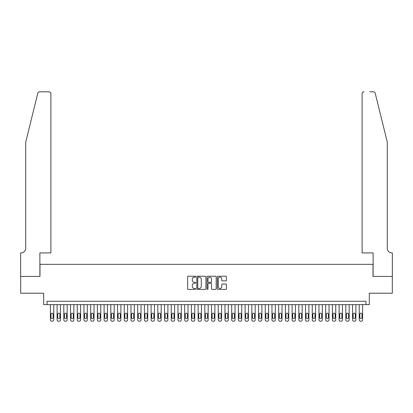 <?xml version="1.0" encoding="UTF-8"?>
<svg xmlns="http://www.w3.org/2000/svg" width="413" height="413" viewBox="0 0 413 413"><rect width="100%" height="100%" fill="white"/><g stroke="black" fill="none" stroke-linecap="round" stroke-linejoin="round"><path stroke-width="0.62" d="M195.757 276.679A0.459 0.459 0 0 0 195.297 276.214L188.292 276.214A0.661 0.661 0 0 0 187.636 276.875L187.636 288.739A0.661 0.661 0 0 0 188.292 289.399L195.297 289.399A0.459 0.459 0 0 0 195.757 288.935A0.459 0.459 0 0 0 195.297 288.475L194.389 288.475A2.111 2.111 0 0 1 192.282 286.364L192.282 285.378A2.111 2.111 0 0 1 194.389 283.266L195.297 283.266A0.459 0.459 0 0 0 195.757 282.807A0.459 0.459 0 0 0 195.297 282.347L194.389 282.347A2.111 2.111 0 0 1 192.282 280.236L192.282 279.25A2.111 2.111 0 0 1 194.389 277.138L195.297 277.138A0.459 0.459 0 0 0 195.757 276.679M225.761 280.861A0.661 0.661 0 0 0 226.422 280.205L226.422 276.875A0.661 0.661 0 0 0 225.761 276.214L217.981 276.214A0.661 0.661 0 0 0 217.326 276.875L217.326 288.739A0.661 0.661 0 0 0 217.981 289.399L225.761 289.399A0.661 0.661 0 0 0 226.422 288.739L226.422 284.717A0.661 0.661 0 0 0 225.761 284.061L222.431 284.061A0.661 0.661 0 0 0 221.776 284.717L221.776 286.71A1.76 1.76 0 0 1 220.01 288.475A1.76 1.76 0 0 1 218.25 286.71L218.25 278.904A1.76 1.76 0 0 1 220.01 277.138A1.76 1.76 0 0 1 221.776 278.904L221.776 280.205A0.661 0.661 0 0 0 222.431 280.861L225.761 280.861M365.964 304.629L369.32 304.629L369.32 293.215L392.314 293.215L392.314 276.431L373.011 276.431L373.011 264.341L39.989 264.341L39.989 276.431L20.686 276.431L20.686 293.215L43.68 293.215L43.68 304.629L365.964 304.629L365.964 301.273L47.036 301.273L47.036 304.629M205.922 276.875A0.661 0.661 0 0 0 205.266 276.214L197.486 276.214A0.661 0.661 0 0 0 196.831 276.875L196.831 288.739A0.661 0.661 0 0 0 197.486 289.399L205.266 289.399A0.661 0.661 0 0 0 205.922 288.739L205.922 276.875M207.734 276.214L215.514 276.214A0.661 0.661 0 0 1 216.169 276.875L216.169 288.739A0.661 0.661 0 0 1 215.514 289.399L212.184 289.399A0.661 0.661 0 0 1 211.523 288.739L211.523 283.927A0.661 0.661 0 0 0 210.867 283.266L208.658 283.266A0.661 0.661 0 0 0 207.997 283.927L207.997 288.935A0.459 0.459 0 0 1 207.538 289.399A0.459 0.459 0 0 1 207.078 288.935L207.078 276.875A0.661 0.661 0 0 1 207.734 276.214M198.214 277.138A0.459 0.459 0 0 0 197.75 277.603L197.75 288.016A0.459 0.459 0 0 0 198.214 288.475L199.169 288.475A2.111 2.111 0 0 0 201.276 286.364L201.276 279.25A2.111 2.111 0 0 0 199.169 277.138L198.214 277.138M211.523 278.935A1.76 1.76 0 0 0 209.763 277.175A1.76 1.76 0 0 0 207.997 278.935L207.997 281.687A0.661 0.661 0 0 0 208.658 282.347L210.867 282.347A0.661 0.661 0 0 0 211.523 281.687L211.523 278.935M53.752 304.629L53.752 319.868A1.342 1.342 0 0 1 52.41 321.211L51.739 321.211A1.342 1.342 0 0 1 50.396 319.868L50.396 304.629M53.148 317.452L53.148 314.231A1.074 1.074 0 0 0 52.074 313.157A1.074 1.074 0 0 0 51 314.231L51 317.452A1.074 1.074 0 0 0 52.074 318.526A1.074 1.074 0 0 0 53.148 317.452M37.764 93.317C38.275 92.213 38.275 92.213 37.764 93.317L25.72 142.144L25.72 248.228A4.698 4.698 0 0 1 21.022 252.926L20.65 252.926L20.65 276.431L39.885 276.431L39.885 252.926L50.897 252.926L50.897 93.803A2.013 2.013 0 0 0 48.884 91.789L39.72 91.789A2.013 2.013 0 0 0 37.764 93.317M43.308 91.789L48.884 91.789C50.097 91.913 50.768 92.584 50.897 93.803L50.897 252.926M25.72 248.228A4.698 4.698 0 0 1 21.022 252.926M383.589 127.173L375.236 93.317L387.28 142.144L387.28 248.228A4.698 4.698 0 0 0 391.978 252.926L392.35 252.926L392.35 276.431L373.115 276.431L373.115 252.926L362.103 252.926L362.103 93.803L362.103 252.926M369.692 91.789L373.28 91.789A2.013 2.013 0 0 1 375.236 93.317M364.116 91.789A2.013 2.013 0 0 0 362.103 93.803C362.232 92.584 362.903 91.913 364.116 91.789M387.28 248.228A4.698 4.698 0 0 0 391.978 252.926M60.463 304.629L60.463 319.868A1.342 1.342 0 0 1 59.121 321.211L58.45 321.211A1.342 1.342 0 0 1 57.108 319.868L57.108 304.629M59.859 317.452L59.859 314.231A1.074 1.074 0 0 0 58.785 313.157A1.074 1.074 0 0 0 57.712 314.231L57.712 317.452A1.074 1.074 0 0 0 58.785 318.526A1.074 1.074 0 0 0 59.859 317.452M67.18 304.629L67.18 319.868A1.342 1.342 0 0 1 65.837 321.211L65.166 321.211A1.342 1.342 0 0 1 63.824 319.868L63.824 304.629M66.576 317.452L66.576 314.231A1.074 1.074 0 0 0 65.502 313.157A1.074 1.074 0 0 0 64.428 314.231L64.428 317.452A1.074 1.074 0 0 0 65.502 318.526A1.074 1.074 0 0 0 66.576 317.452M73.896 304.629L73.896 319.868A1.342 1.342 0 0 1 72.549 321.211L71.877 321.211A1.342 1.342 0 0 1 70.535 319.868L70.535 304.629M73.292 317.452L73.292 314.231A1.074 1.074 0 0 0 72.213 313.157A1.074 1.074 0 0 0 71.139 314.231L71.139 317.452A1.074 1.074 0 0 0 72.213 318.526A1.074 1.074 0 0 0 73.292 317.452M80.607 304.629L80.607 319.868A1.342 1.342 0 0 1 79.265 321.211L78.594 321.211A1.342 1.342 0 0 1 77.252 319.868L77.252 304.629M80.003 317.452L80.003 314.231A1.074 1.074 0 0 0 78.929 313.157A1.074 1.074 0 0 0 77.856 314.231L77.856 317.452A1.074 1.074 0 0 0 78.929 318.526A1.074 1.074 0 0 0 80.003 317.452M87.324 304.629L87.324 319.868A1.342 1.342 0 0 1 85.981 321.211L85.31 321.211A1.342 1.342 0 0 1 83.963 319.868L83.963 304.629M86.72 317.452L86.72 314.231A1.074 1.074 0 0 0 85.646 313.157A1.074 1.074 0 0 0 84.572 314.231L84.572 317.452A1.074 1.074 0 0 0 85.646 318.526A1.074 1.074 0 0 0 86.72 317.452M94.035 304.629L94.035 319.868A1.342 1.342 0 0 1 92.693 321.211L92.022 321.211A1.342 1.342 0 0 1 90.679 319.868L90.679 304.629M93.431 317.452L93.431 314.231A1.074 1.074 0 0 0 92.357 313.157A1.074 1.074 0 0 0 91.283 314.231L91.283 317.452A1.074 1.074 0 0 0 92.357 318.526A1.074 1.074 0 0 0 93.431 317.452M100.751 304.629L100.751 319.868A1.342 1.342 0 0 1 99.409 321.211L98.738 321.211A1.342 1.342 0 0 1 97.396 319.868L97.396 304.629M100.147 317.452L100.147 314.231A1.074 1.074 0 0 0 99.074 313.157A1.074 1.074 0 0 0 98 314.231L98 317.452A1.074 1.074 0 0 0 99.074 318.526A1.074 1.074 0 0 0 100.147 317.452M107.463 304.629L107.463 319.868A1.342 1.342 0 0 1 106.12 321.211L105.449 321.211A1.342 1.342 0 0 1 104.107 319.868L104.107 304.629M106.859 317.452L106.859 314.231A1.074 1.074 0 0 0 105.785 313.157A1.074 1.074 0 0 0 104.711 314.231L104.711 317.452A1.074 1.074 0 0 0 105.785 318.526A1.074 1.074 0 0 0 106.859 317.452M114.179 304.629L114.179 319.868A1.342 1.342 0 0 1 112.837 321.211L112.166 321.211A1.342 1.342 0 0 1 110.823 319.868L110.823 304.629M113.575 317.452L113.575 314.231A1.074 1.074 0 0 0 112.501 313.157A1.074 1.074 0 0 0 111.427 314.231L111.427 317.452A1.074 1.074 0 0 0 112.501 318.526A1.074 1.074 0 0 0 113.575 317.452M120.895 304.629L120.895 319.868A1.342 1.342 0 0 1 119.553 321.211L118.877 321.211A1.342 1.342 0 0 1 117.535 319.868L117.535 304.629M120.291 317.452L120.291 314.231A1.074 1.074 0 0 0 119.212 313.157A1.074 1.074 0 0 0 118.139 314.231L118.139 317.452A1.074 1.074 0 0 0 119.212 318.526A1.074 1.074 0 0 0 120.291 317.452M127.607 304.629L127.607 319.868A1.342 1.342 0 0 1 126.264 321.211L125.593 321.211A1.342 1.342 0 0 1 124.251 319.868L124.251 304.629M127.003 317.452L127.003 314.231A1.074 1.074 0 0 0 125.929 313.157A1.074 1.074 0 0 0 124.855 314.231L124.855 317.452A1.074 1.074 0 0 0 125.929 318.526A1.074 1.074 0 0 0 127.003 317.452M134.323 304.629L134.323 319.868A1.342 1.342 0 0 1 132.981 321.211L132.31 321.211A1.342 1.342 0 0 1 130.962 319.868L130.962 304.629M133.719 317.452L133.719 314.231A1.074 1.074 0 0 0 132.645 313.157A1.074 1.074 0 0 0 131.571 314.231L131.571 317.452A1.074 1.074 0 0 0 132.645 318.526A1.074 1.074 0 0 0 133.719 317.452M141.034 304.629L141.034 319.868A1.342 1.342 0 0 1 139.692 321.211L139.021 321.211A1.342 1.342 0 0 1 137.679 319.868L137.679 304.629M140.43 317.452L140.43 314.231A1.074 1.074 0 0 0 139.357 313.157A1.074 1.074 0 0 0 138.283 314.231L138.283 317.452A1.074 1.074 0 0 0 139.357 318.526A1.074 1.074 0 0 0 140.43 317.452M147.751 304.629L147.751 319.868A1.342 1.342 0 0 1 146.409 321.211L145.737 321.211A1.342 1.342 0 0 1 144.395 319.868L144.395 304.629M147.147 317.452L147.147 314.231A1.074 1.074 0 0 0 146.073 313.157A1.074 1.074 0 0 0 144.999 314.231L144.999 317.452A1.074 1.074 0 0 0 146.073 318.526A1.074 1.074 0 0 0 147.147 317.452M154.467 304.629L154.467 319.868A1.342 1.342 0 0 1 153.12 321.211L152.449 321.211A1.342 1.342 0 0 1 151.106 319.868L151.106 304.629M153.858 317.452L153.858 314.231A1.074 1.074 0 0 0 152.784 313.157A1.074 1.074 0 0 0 151.71 314.231L151.71 317.452A1.074 1.074 0 0 0 152.784 318.526A1.074 1.074 0 0 0 153.858 317.452M161.178 304.629L161.178 319.868A1.342 1.342 0 0 1 159.836 321.211L159.165 321.211A1.342 1.342 0 0 1 157.823 319.868L157.823 304.629M160.574 317.452L160.574 314.231A1.074 1.074 0 0 0 159.501 313.157A1.074 1.074 0 0 0 158.427 314.231L158.427 317.452A1.074 1.074 0 0 0 159.501 318.526A1.074 1.074 0 0 0 160.574 317.452M167.895 304.629L167.895 319.868A1.342 1.342 0 0 1 166.553 321.211L165.881 321.211A1.342 1.342 0 0 1 164.534 319.868L164.534 304.629M167.291 317.452L167.291 314.231A1.074 1.074 0 0 0 166.217 313.157A1.074 1.074 0 0 0 165.138 314.231L165.138 317.452A1.074 1.074 0 0 0 166.217 318.526A1.074 1.074 0 0 0 167.291 317.452M174.606 304.629L174.606 319.868A1.342 1.342 0 0 1 173.264 321.211L172.593 321.211A1.342 1.342 0 0 1 171.25 319.868L171.25 304.629M174.002 317.452L174.002 314.231A1.074 1.074 0 0 0 172.928 313.157A1.074 1.074 0 0 0 171.854 314.231L171.854 317.452A1.074 1.074 0 0 0 172.928 318.526A1.074 1.074 0 0 0 174.002 317.452M181.322 304.629L181.322 319.868A1.342 1.342 0 0 1 179.98 321.211L179.309 321.211A1.342 1.342 0 0 1 177.967 319.868L177.967 304.629M180.718 317.452L180.718 314.231A1.074 1.074 0 0 0 179.645 313.157A1.074 1.074 0 0 0 178.571 314.231L178.571 317.452A1.074 1.074 0 0 0 179.645 318.526A1.074 1.074 0 0 0 180.718 317.452M188.034 304.629L188.034 319.868A1.342 1.342 0 0 1 186.691 321.211L186.02 321.211A1.342 1.342 0 0 1 184.678 319.868L184.678 304.629M187.43 317.452L187.43 314.231A1.074 1.074 0 0 0 186.356 313.157A1.074 1.074 0 0 0 185.282 314.231L185.282 317.452A1.074 1.074 0 0 0 186.356 318.526A1.074 1.074 0 0 0 187.43 317.452M194.75 304.629L194.75 319.868A1.342 1.342 0 0 1 193.408 321.211L192.737 321.211A1.342 1.342 0 0 1 191.395 319.868L191.395 304.629M194.146 317.452L194.146 314.231A1.074 1.074 0 0 0 193.072 313.157A1.074 1.074 0 0 0 191.999 314.231L191.999 317.452A1.074 1.074 0 0 0 193.072 318.526A1.074 1.074 0 0 0 194.146 317.452M201.467 304.629L201.467 319.868A1.342 1.342 0 0 1 200.119 321.211L199.448 321.211A1.342 1.342 0 0 1 198.106 319.868L198.106 304.629M200.863 317.452L200.863 314.231A1.074 1.074 0 0 0 199.784 313.157A1.074 1.074 0 0 0 198.71 314.231L198.71 317.452A1.074 1.074 0 0 0 199.784 318.526A1.074 1.074 0 0 0 200.863 317.452M208.178 304.629L208.178 319.868A1.342 1.342 0 0 1 206.836 321.211L206.164 321.211A1.342 1.342 0 0 1 204.822 319.868L204.822 304.629M207.574 317.452L207.574 314.231A1.074 1.074 0 0 0 206.5 313.157A1.074 1.074 0 0 0 205.426 314.231L205.426 317.452A1.074 1.074 0 0 0 206.5 318.526A1.074 1.074 0 0 0 207.574 317.452M214.894 304.629L214.894 319.868A1.342 1.342 0 0 1 213.552 321.211L212.881 321.211A1.342 1.342 0 0 1 211.533 319.868L211.533 304.629M214.29 317.452L214.29 314.231A1.074 1.074 0 0 0 213.216 313.157A1.074 1.074 0 0 0 212.137 314.231L212.137 317.452A1.074 1.074 0 0 0 213.216 318.526A1.074 1.074 0 0 0 214.29 317.452M221.605 304.629L221.605 319.868A1.342 1.342 0 0 1 220.263 321.211L219.592 321.211A1.342 1.342 0 0 1 218.25 319.868L218.25 304.629M221.001 317.452L221.001 314.231A1.074 1.074 0 0 0 219.928 313.157A1.074 1.074 0 0 0 218.854 314.231L218.854 317.452A1.074 1.074 0 0 0 219.928 318.526A1.074 1.074 0 0 0 221.001 317.452M228.322 304.629L228.322 319.868A1.342 1.342 0 0 1 226.98 321.211L226.309 321.211A1.342 1.342 0 0 1 224.966 319.868L224.966 304.629M227.718 317.452L227.718 314.231A1.074 1.074 0 0 0 226.644 313.157A1.074 1.074 0 0 0 225.57 314.231L225.57 317.452A1.074 1.074 0 0 0 226.644 318.526A1.074 1.074 0 0 0 227.718 317.452M235.033 304.629L235.033 319.868A1.342 1.342 0 0 1 233.691 321.211L233.02 321.211A1.342 1.342 0 0 1 231.678 319.868L231.678 304.629M234.429 317.452L234.429 314.231A1.074 1.074 0 0 0 233.355 313.157A1.074 1.074 0 0 0 232.282 314.231L232.282 317.452A1.074 1.074 0 0 0 233.355 318.526A1.074 1.074 0 0 0 234.429 317.452M241.75 304.629L241.75 319.868A1.342 1.342 0 0 1 240.407 321.211L239.736 321.211A1.342 1.342 0 0 1 238.394 319.868L238.394 304.629M241.146 317.452L241.146 314.231A1.074 1.074 0 0 0 240.072 313.157A1.074 1.074 0 0 0 238.998 314.231L238.998 317.452A1.074 1.074 0 0 0 240.072 318.526A1.074 1.074 0 0 0 241.146 317.452M248.466 304.629L248.466 319.868A1.342 1.342 0 0 1 247.119 321.211L246.447 321.211A1.342 1.342 0 0 1 245.105 319.868L245.105 304.629M247.862 317.452L247.862 314.231A1.074 1.074 0 0 0 246.783 313.157A1.074 1.074 0 0 0 245.709 314.231L245.709 317.452A1.074 1.074 0 0 0 246.783 318.526A1.074 1.074 0 0 0 247.862 317.452M255.177 304.629L255.177 319.868A1.342 1.342 0 0 1 253.835 321.211L253.164 321.211A1.342 1.342 0 0 1 251.822 319.868L251.822 304.629M254.573 317.452L254.573 314.231A1.074 1.074 0 0 0 253.499 313.157A1.074 1.074 0 0 0 252.426 314.231L252.426 317.452A1.074 1.074 0 0 0 253.499 318.526A1.074 1.074 0 0 0 254.573 317.452M261.894 304.629L261.894 319.868A1.342 1.342 0 0 1 260.551 321.211L259.88 321.211A1.342 1.342 0 0 1 258.533 319.868L258.533 304.629M261.29 317.452L261.29 314.231A1.074 1.074 0 0 0 260.216 313.157A1.074 1.074 0 0 0 259.142 314.231L259.142 317.452A1.074 1.074 0 0 0 260.216 318.526A1.074 1.074 0 0 0 261.29 317.452M268.605 304.629L268.605 319.868A1.342 1.342 0 0 1 267.263 321.211L266.591 321.211A1.342 1.342 0 0 1 265.249 319.868L265.249 304.629M268.001 317.452L268.001 314.231A1.074 1.074 0 0 0 266.927 313.157A1.074 1.074 0 0 0 265.853 314.231L265.853 317.452A1.074 1.074 0 0 0 266.927 318.526A1.074 1.074 0 0 0 268.001 317.452M275.321 304.629L275.321 319.868A1.342 1.342 0 0 1 273.979 321.211L273.308 321.211A1.342 1.342 0 0 1 271.966 319.868L271.966 304.629M274.717 317.452L274.717 314.231A1.074 1.074 0 0 0 273.643 313.157A1.074 1.074 0 0 0 272.57 314.231L272.57 317.452A1.074 1.074 0 0 0 273.643 318.526A1.074 1.074 0 0 0 274.717 317.452M282.038 304.629L282.038 319.868A1.342 1.342 0 0 1 280.69 321.211L280.019 321.211A1.342 1.342 0 0 1 278.677 319.868L278.677 304.629M281.429 317.452L281.429 314.231A1.074 1.074 0 0 0 280.355 313.157A1.074 1.074 0 0 0 279.281 314.231L279.281 317.452A1.074 1.074 0 0 0 280.355 318.526A1.074 1.074 0 0 0 281.429 317.452M288.749 304.629L288.749 319.868A1.342 1.342 0 0 1 287.407 321.211L286.736 321.211A1.342 1.342 0 0 1 285.393 319.868L285.393 304.629M288.145 317.452L288.145 314.231A1.074 1.074 0 0 0 287.071 313.157A1.074 1.074 0 0 0 285.997 314.231L285.997 317.452A1.074 1.074 0 0 0 287.071 318.526A1.074 1.074 0 0 0 288.145 317.452M295.465 304.629L295.465 319.868A1.342 1.342 0 0 1 294.123 321.211L293.447 321.211A1.342 1.342 0 0 1 292.105 319.868L292.105 304.629M294.861 317.452L294.861 314.231A1.074 1.074 0 0 0 293.788 313.157A1.074 1.074 0 0 0 292.709 314.231L292.709 317.452A1.074 1.074 0 0 0 293.788 318.526A1.074 1.074 0 0 0 294.861 317.452M302.177 304.629L302.177 319.868A1.342 1.342 0 0 1 300.834 321.211L300.163 321.211A1.342 1.342 0 0 1 298.821 319.868L298.821 304.629M301.573 317.452L301.573 314.231A1.074 1.074 0 0 0 300.499 313.157A1.074 1.074 0 0 0 299.425 314.231L299.425 317.452A1.074 1.074 0 0 0 300.499 318.526A1.074 1.074 0 0 0 301.573 317.452M308.893 304.629L308.893 319.868A1.342 1.342 0 0 1 307.551 321.211L306.88 321.211A1.342 1.342 0 0 1 305.537 319.868L305.537 304.629M308.289 317.452L308.289 314.231A1.074 1.074 0 0 0 307.215 313.157A1.074 1.074 0 0 0 306.141 314.231L306.141 317.452A1.074 1.074 0 0 0 307.215 318.526A1.074 1.074 0 0 0 308.289 317.452M315.604 304.629L315.604 319.868A1.342 1.342 0 0 1 314.262 321.211L313.591 321.211A1.342 1.342 0 0 1 312.249 319.868L312.249 304.629M315 317.452L315 314.231A1.074 1.074 0 0 0 313.926 313.157A1.074 1.074 0 0 0 312.853 314.231L312.853 317.452A1.074 1.074 0 0 0 313.926 318.526A1.074 1.074 0 0 0 315 317.452M322.321 304.629L322.321 319.868A1.342 1.342 0 0 1 320.978 321.211L320.307 321.211A1.342 1.342 0 0 1 318.965 319.868L318.965 304.629M321.717 317.452L321.717 314.231A1.074 1.074 0 0 0 320.643 313.157A1.074 1.074 0 0 0 319.569 314.231L319.569 317.452A1.074 1.074 0 0 0 320.643 318.526A1.074 1.074 0 0 0 321.717 317.452M329.037 304.629L329.037 319.868A1.342 1.342 0 0 1 327.69 321.211L327.019 321.211A1.342 1.342 0 0 1 325.676 319.868L325.676 304.629M328.428 317.452L328.428 314.231A1.074 1.074 0 0 0 327.354 313.157A1.074 1.074 0 0 0 326.28 314.231L326.28 317.452A1.074 1.074 0 0 0 327.354 318.526A1.074 1.074 0 0 0 328.428 317.452M335.748 304.629L335.748 319.868A1.342 1.342 0 0 1 334.406 321.211L333.735 321.211A1.342 1.342 0 0 1 332.393 319.868L332.393 304.629M335.144 317.452L335.144 314.231A1.074 1.074 0 0 0 334.071 313.157A1.074 1.074 0 0 0 332.997 314.231L332.997 317.452A1.074 1.074 0 0 0 334.071 318.526A1.074 1.074 0 0 0 335.144 317.452M342.465 304.629L342.465 319.868A1.342 1.342 0 0 1 341.123 321.211L340.451 321.211A1.342 1.342 0 0 1 339.104 319.868L339.104 304.629M341.861 317.452L341.861 314.231A1.074 1.074 0 0 0 340.787 313.157A1.074 1.074 0 0 0 339.708 314.231L339.708 317.452A1.074 1.074 0 0 0 340.787 318.526A1.074 1.074 0 0 0 341.861 317.452M349.176 304.629L349.176 319.868A1.342 1.342 0 0 1 347.834 321.211L347.163 321.211A1.342 1.342 0 0 1 345.82 319.868L345.82 304.629M348.572 317.452L348.572 314.231A1.074 1.074 0 0 0 347.498 313.157A1.074 1.074 0 0 0 346.424 314.231L346.424 317.452A1.074 1.074 0 0 0 347.498 318.526A1.074 1.074 0 0 0 348.572 317.452M355.892 304.629L355.892 319.868A1.342 1.342 0 0 1 354.55 321.211L353.879 321.211A1.342 1.342 0 0 1 352.537 319.868L352.537 304.629M355.288 317.452L355.288 314.231A1.074 1.074 0 0 0 354.215 313.157A1.074 1.074 0 0 0 353.141 314.231L353.141 317.452A1.074 1.074 0 0 0 354.215 318.526A1.074 1.074 0 0 0 355.288 317.452M362.604 304.629L362.604 319.868A1.342 1.342 0 0 1 361.261 321.211L360.59 321.211A1.342 1.342 0 0 1 359.248 319.868L359.248 304.629M362 317.452L362 314.231A1.074 1.074 0 0 0 360.926 313.157A1.074 1.074 0 0 0 359.852 314.231L359.852 317.452A1.074 1.074 0 0 0 360.926 318.526A1.074 1.074 0 0 0 362 317.452"/></g></svg>
